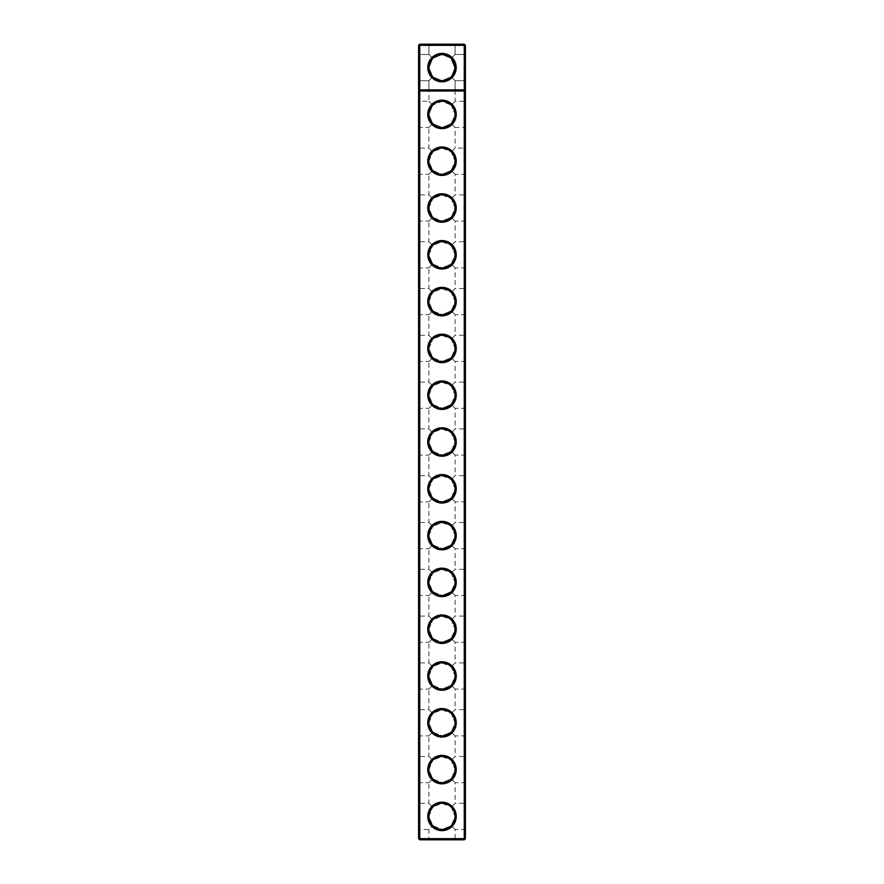 <?xml version="1.0" encoding="UTF-8"?>
<svg xmlns="http://www.w3.org/2000/svg" width="884" height="884" viewBox="0 0 884 884"><rect width="100%" height="100%" fill="white"/><g stroke="black" fill="none" stroke-linecap="round" stroke-linejoin="round"><path stroke-width="0.66" stroke-dasharray="4.42 3.31" d="M465.404 45.327L464.277 45.327L464.277 89.881L465.404 89.881L464.277 90.997L465.404 89.881L464.277 90.997L464.277 89.881L418.596 89.881L419.723 90.997L418.596 89.881L419.723 90.997L464.277 90.997L419.723 90.997L464.277 90.997L464.277 838.673L418.596 838.673L418.596 45.327L419.723 44.2L464.277 44.2L464.277 45.327L419.723 45.327L419.723 839.8L464.277 839.8L464.277 838.673L465.404 838.673L465.404 45.327L464.277 44.2M442 128.622A14.232 14.232 0 0 0 454.321 107.284A14.232 14.232 0 0 0 429.679 107.284A14.232 14.232 0 0 0 442 128.622M442 175.43A14.232 14.232 0 0 0 454.321 154.081A14.232 14.232 0 0 0 429.679 154.081A14.232 14.232 0 0 0 442 175.43M442 222.227A14.232 14.232 0 0 0 454.321 200.889A14.232 14.232 0 0 0 429.679 200.889A14.232 14.232 0 0 0 442 222.227M442 269.023A14.232 14.232 0 0 0 454.321 247.686A14.232 14.232 0 0 0 429.679 247.686A14.232 14.232 0 0 0 442 269.023M442 315.831A14.232 14.232 0 0 0 454.321 294.483A14.232 14.232 0 0 0 429.679 294.483A14.232 14.232 0 0 0 442 315.831M442 362.628A14.232 14.232 0 0 0 454.321 341.29A14.232 14.232 0 0 0 429.679 341.29A14.232 14.232 0 0 0 442 362.628M442 409.425A14.232 14.232 0 0 0 454.321 388.087A14.232 14.232 0 0 0 429.679 388.087A14.232 14.232 0 0 0 442 409.425M442 456.232A14.232 14.232 0 0 0 454.321 434.884A14.232 14.232 0 0 0 429.679 434.884A14.232 14.232 0 0 0 442 456.232M442 503.029A14.232 14.232 0 0 0 454.321 481.692A14.232 14.232 0 0 0 429.679 481.692A14.232 14.232 0 0 0 442 503.029M442 549.826A14.232 14.232 0 0 0 454.321 528.488A14.232 14.232 0 0 0 429.679 528.488A14.232 14.232 0 0 0 442 549.826M442 596.623A14.232 14.232 0 0 0 454.321 575.285A14.232 14.232 0 0 0 429.679 575.285A14.232 14.232 0 0 0 442 596.623M442 643.43A14.232 14.232 0 0 0 454.321 622.082A14.232 14.232 0 0 0 429.679 622.082A14.232 14.232 0 0 0 442 643.43M442 690.227A14.232 14.232 0 0 0 454.321 668.89A14.232 14.232 0 0 0 429.679 668.89A14.232 14.232 0 0 0 442 690.227M442 737.024A14.232 14.232 0 0 0 454.321 715.686A14.232 14.232 0 0 0 429.679 715.686A14.232 14.232 0 0 0 442 737.024M442 783.832A14.232 14.232 0 0 0 454.321 762.483A14.232 14.232 0 0 0 429.679 762.483A14.232 14.232 0 0 0 442 783.832M442 830.629A14.232 14.232 0 0 0 454.321 809.291A14.232 14.232 0 0 0 429.679 809.291A14.232 14.232 0 0 0 442 830.629M442 90.997L456.232 90.997L442 90.997M442 127.506A13.105 13.105 0 0 0 453.348 107.848A13.105 13.105 0 0 0 430.652 107.848A13.105 13.105 0 0 0 442 127.506L451.271 123.661L455.105 114.401L451.271 105.13C445.094 100.08 438.906 100.08 432.729 105.13L428.895 114.401L432.729 123.661L442 127.506L451.271 123.661L455.105 127.506L451.271 123.661L455.105 114.401L451.271 105.13L455.105 101.295L451.271 105.13L442 101.295L432.729 105.13L428.895 101.295L432.729 105.13L428.895 114.401L432.729 123.661L442 127.506M442 174.303A13.105 13.105 0 0 0 453.348 154.645A13.105 13.105 0 0 0 430.652 154.645A13.105 13.105 0 0 0 442 174.303L451.271 170.468L455.105 161.197L451.271 151.938C445.094 146.877 438.906 146.877 432.729 151.938L428.895 161.197L432.729 170.468L442 174.303L451.271 170.468L455.105 174.303L451.271 170.468L455.105 161.197L451.271 151.938L442 148.092L432.729 151.938L428.895 148.092L432.729 151.938L428.895 161.197L432.729 170.468L442 174.303M442 221.099A13.105 13.105 0 0 0 453.348 201.453A13.105 13.105 0 0 0 430.652 201.453A13.105 13.105 0 0 0 442 221.099L451.271 217.265L455.105 208.005L451.271 198.734C445.094 193.673 438.906 193.673 432.729 198.734L428.895 208.005L432.729 217.265L442 221.099L451.271 217.265L455.105 221.099L451.271 217.265L455.105 208.005L451.271 198.734L442 194.9L432.729 198.734L428.895 194.9L432.729 198.734L428.895 208.005L432.729 217.265L442 221.099M442 267.907A13.105 13.105 0 0 0 453.348 248.249A13.105 13.105 0 0 0 430.652 248.249A13.105 13.105 0 0 0 442 267.907L451.271 264.062L455.105 254.802L451.271 245.531C445.094 240.481 438.906 240.481 432.729 245.531L428.895 254.802L432.729 264.062L442 267.907L451.271 264.062L455.105 267.907L451.271 264.062L455.105 254.802L451.271 245.531L442 241.697L432.729 245.531L428.895 241.697L432.729 245.531L428.895 254.802L432.729 264.062L442 267.907M442 314.704A13.105 13.105 0 0 0 453.348 295.046A13.105 13.105 0 0 0 430.652 295.046A13.105 13.105 0 0 0 442 314.704L451.271 310.87L455.105 301.599L451.271 292.339C445.094 287.278 438.906 287.278 432.729 292.339L428.895 301.599L432.729 310.87L442 314.704L451.271 310.87L455.105 314.704L451.271 310.87L455.105 301.599L451.271 292.339L442 288.493L432.729 292.339L428.895 288.493L432.729 292.339L428.895 301.599L432.729 310.87L442 314.704M442 361.501A13.105 13.105 0 0 0 453.348 341.843A13.105 13.105 0 0 0 430.652 341.843A13.105 13.105 0 0 0 442 361.501L451.271 357.666L455.105 348.395L451.271 339.136C445.094 334.075 438.906 334.075 432.729 339.136L428.895 348.395L432.729 357.666L442 361.501L451.271 357.666L455.105 361.501L451.271 357.666L455.105 348.395L451.271 339.136L442 335.301L432.729 339.136L428.895 335.301L432.729 339.136L428.895 348.395L432.729 357.666L442 361.501M442 408.309A13.105 13.105 0 0 0 453.348 388.651A13.105 13.105 0 0 0 430.652 388.651A13.105 13.105 0 0 0 442 408.309L451.271 404.463L455.105 395.203L451.271 385.932C445.094 380.882 438.906 380.882 432.729 385.932L428.895 395.203L432.729 404.463L442 408.309L451.271 404.463L455.105 408.309L451.271 404.463L455.105 395.203L451.271 385.932L442 382.098L432.729 385.932L428.895 382.098L432.729 385.932L428.895 395.203L432.729 404.463L442 408.309M442 455.105A13.105 13.105 0 0 0 453.348 435.447A13.105 13.105 0 0 0 430.652 435.447A13.105 13.105 0 0 0 442 455.105L451.271 451.271L455.105 442L451.271 432.729C445.094 427.679 438.906 427.679 432.729 432.729L428.895 442L432.729 451.271L442 455.105L451.271 451.271L455.105 455.105L451.271 451.271L455.105 442L451.271 432.729L442 428.895L432.729 432.729L428.895 428.895L432.729 432.729L428.895 442L432.729 451.271L442 455.105M442 501.902A13.105 13.105 0 0 0 453.348 482.244A13.105 13.105 0 0 0 430.652 482.244A13.105 13.105 0 0 0 442 501.902L451.271 498.068L455.105 488.797L451.271 479.537C445.094 474.476 438.906 474.476 432.729 479.537L428.895 488.797L432.729 498.068L442 501.902L451.271 498.068L455.105 501.902L451.271 498.068L455.105 488.797L451.271 479.537L442 475.691L432.729 479.537L428.895 475.691L432.729 479.537L428.895 488.797L432.729 498.068L442 501.902M442 548.699A13.105 13.105 0 0 0 453.348 529.052A13.105 13.105 0 0 0 430.652 529.052A13.105 13.105 0 0 0 442 548.699L451.271 544.864L455.105 535.605L451.271 526.334C445.094 521.273 438.906 521.273 432.729 526.334L428.895 535.605L432.729 544.864L442 548.699L451.271 544.864L455.105 548.699L451.271 544.864L455.105 535.605L451.271 526.334L442 522.499L432.729 526.334L428.895 522.499L432.729 526.334L428.895 535.605L432.729 544.864L442 548.699M442 595.507A13.105 13.105 0 0 0 453.348 575.849A13.105 13.105 0 0 0 430.652 575.849A13.105 13.105 0 0 0 442 595.507L451.271 591.661L455.105 582.401L451.271 573.13C445.094 568.081 438.906 568.081 432.729 573.13L428.895 582.401L432.729 591.661L442 595.507L451.271 591.661L455.105 595.507L451.271 591.661L455.105 582.401L451.271 573.13L442 569.296L432.729 573.13L428.895 569.296L432.729 573.13L428.895 582.401L432.729 591.661L442 595.507M442 642.303A13.105 13.105 0 0 0 453.348 622.645A13.105 13.105 0 0 0 430.652 622.645A13.105 13.105 0 0 0 442 642.303L451.271 638.469L455.105 629.198L451.271 619.938C445.094 614.877 438.906 614.877 432.729 619.938L428.895 629.198L432.729 638.469L442 642.303L451.271 638.469L455.105 642.303L451.271 638.469L455.105 629.198L451.271 619.938L442 616.093L432.729 619.938L428.895 616.093L432.729 619.938L428.895 629.198L432.729 638.469L442 642.303M442 689.1A13.105 13.105 0 0 0 453.348 669.453A13.105 13.105 0 0 0 430.652 669.453A13.105 13.105 0 0 0 442 689.1L451.271 685.266L455.105 675.995L451.271 666.735C445.094 661.674 438.906 661.674 432.729 666.735L428.895 675.995L432.729 685.266L442 689.1L451.271 685.266L455.105 689.1L451.271 685.266L455.105 675.995L451.271 666.735L442 662.901L432.729 666.735L428.895 662.901L432.729 666.735L428.895 675.995L432.729 685.266L442 689.1M442 735.908A13.105 13.105 0 0 0 453.348 716.25A13.105 13.105 0 0 0 430.652 716.25A13.105 13.105 0 0 0 442 735.908L451.271 732.062L455.105 722.803L451.271 713.532C445.094 708.482 438.906 708.482 432.729 713.532L428.895 722.803L432.729 732.062L442 735.908L451.271 732.062L455.105 735.908L451.271 732.062L455.105 722.803L451.271 713.532L442 709.697L432.729 713.532L428.895 709.697L432.729 713.532L428.895 722.803L432.729 732.062L442 735.908M442 782.705A13.105 13.105 0 0 0 453.348 763.047A13.105 13.105 0 0 0 430.652 763.047A13.105 13.105 0 0 0 442 782.705L451.271 778.87L455.105 769.599L451.271 760.339C445.094 755.279 438.906 755.279 432.729 760.339L428.895 769.599L432.729 778.87L442 782.705L451.271 778.87L455.105 782.705L451.271 778.87L455.105 769.599L451.271 760.339L442 756.494L432.729 760.339L428.895 756.494L432.729 760.339L428.895 769.599L432.729 778.87L442 782.705M442 829.501A13.105 13.105 0 0 0 453.348 809.843A13.105 13.105 0 0 0 430.652 809.843A13.105 13.105 0 0 0 442 829.501L451.271 825.667L455.105 816.396L451.271 807.136C445.094 802.075 438.906 802.075 432.729 807.136L428.895 816.396L432.729 825.667L442 829.501L451.271 825.667L455.105 829.501L451.271 825.667L455.105 816.396L451.271 807.136L442 803.291L432.729 807.136L428.895 803.291L432.729 807.136L428.895 816.396L432.729 825.667L442 829.501M442 89.881L455.105 89.881L442 89.881M418.596 67.604L418.596 53.371L418.596 67.604M418.596 208.005L418.596 193.773L418.596 208.005M418.596 254.802L418.596 240.57L418.596 254.802M418.596 301.599L418.596 315.831L418.596 301.599M418.596 348.395L418.596 362.628L418.596 348.395M418.596 395.203L418.596 380.971L418.596 395.203M418.596 114.401L418.596 100.168L418.596 114.401M418.596 161.197L418.596 175.43L418.596 161.197M418.596 442L418.596 456.232L418.596 442M418.596 488.797L418.596 503.029L418.596 488.797M418.596 535.605L418.596 521.372L418.596 535.605M418.596 582.401L418.596 568.169L418.596 582.401M418.596 629.198L418.596 643.43L418.596 629.198M418.596 675.995L418.596 690.227L418.596 675.995M418.596 722.803L418.596 708.57L418.596 722.803M418.596 769.599L418.596 783.832L418.596 769.599M418.596 816.396L418.596 830.629L418.596 816.396M419.723 839.8L418.596 838.673M465.404 86.886L465.404 48.322L464.652 48.322L464.652 835.678L464.652 48.322L465.404 48.322L465.404 835.678L465.404 86.886L464.652 86.886L465.404 86.886M464.277 839.8L465.404 838.673M427.768 839.8L456.232 839.8L427.768 839.8L428.895 838.673L455.105 838.673L428.895 838.673L428.895 829.501L432.729 825.667L428.895 829.501L419.723 829.501L419.723 803.291L419.723 829.501L418.596 830.629M456.188 67.604A14.188 14.188 0 0 1 434.906 79.891A14.188 14.188 0 0 1 434.906 55.316A14.188 14.188 0 0 1 456.188 67.604M428.939 67.814L432.762 58.355L428.895 54.499L432.762 58.355C438.873 53.537 445.039 53.537 451.238 58.355L455.105 54.499L451.238 58.355L455.061 67.604L451.238 76.842L442 80.665L432.762 76.842L428.939 67.604L432.762 58.355L442 54.532L451.238 58.355L455.061 67.604L451.238 76.842L441.889 80.665L432.762 76.842L428.939 67.493L432.762 58.355L428.895 54.499L432.762 58.355L442.111 54.532L451.238 58.355L455.105 54.499L451.238 58.355L455.061 67.604L451.238 76.842L442 80.665L432.762 76.842L428.939 67.604L432.762 58.355L442 54.532L451.238 58.355L455.061 67.604L451.238 76.842L441.889 80.665L432.762 76.842L428.939 67.493L432.762 58.355L428.895 54.499L432.762 58.355L442.111 54.532L451.238 58.355L455.105 54.499L451.238 58.355L455.061 67.604L451.238 76.842L442 80.665L432.762 76.842L428.939 67.604L432.762 58.355L442 54.532L451.238 58.355L455.061 67.604L451.238 76.842L441.889 80.665L432.762 76.842L428.939 67.493L432.762 58.355L428.895 54.499L432.762 58.355L442.111 54.532L451.238 58.355L455.105 54.499L451.238 58.355L455.061 67.604L451.238 76.842L442 80.665L432.762 76.842L428.939 67.604L432.762 58.355L442 54.532L451.238 58.355L455.061 67.604L451.238 76.842L441.889 80.665L432.762 76.842L428.939 67.493L432.762 58.355L428.895 54.499L432.762 58.355L442.111 54.532L451.238 58.355L455.105 54.499L451.238 58.355L455.061 67.604L451.238 76.842L442 80.665L432.762 76.842L428.939 67.604L432.762 58.355L442 54.532L451.238 58.355L455.061 67.604L451.238 76.842L441.889 80.665L432.762 76.842L428.939 67.493L432.762 58.355L442.111 54.532L451.238 58.355L455.105 54.499L451.238 58.355L455.061 67.604L451.238 76.842L441.889 80.665L432.762 76.842L428.939 67.604L432.762 58.355L442 54.532L451.238 58.355L455.061 67.604A13.061 13.061 0 0 1 435.469 78.919A13.061 13.061 0 0 1 435.469 56.289A13.061 13.061 0 0 1 455.061 67.604L451.238 76.842L455.105 80.709L451.238 76.842L455.105 80.709L451.238 76.842L455.105 80.709L451.238 76.842L455.105 80.709L451.238 76.842L455.105 80.709L451.238 76.842L455.105 80.709L451.238 76.842L455.105 80.709L451.238 76.842L442 80.665L432.762 76.842L428.895 80.709L432.762 76.842L428.895 80.709L432.762 76.842L428.895 80.709L432.762 76.842L428.895 80.709L432.762 76.842L428.895 80.709L432.762 76.842L428.895 80.709L432.762 76.842L428.895 80.709L428.895 101.295L419.723 101.295L419.723 127.506L419.723 101.295L418.596 100.168M418.596 45.327L419.723 45.327L419.723 44.2M419.723 67.604L419.723 80.709L419.723 67.604M419.723 208.005L419.723 194.9L419.723 208.005M419.723 254.802L419.723 241.697L419.723 254.802M419.723 301.599L419.723 314.704L419.723 301.599M419.723 348.395L419.723 361.501L419.723 348.395M419.723 395.203L419.723 408.309L419.723 395.203M419.723 161.197L419.723 174.303L419.723 161.197M419.723 442L419.723 455.105L419.723 442M419.723 488.797L419.723 475.691L419.723 488.797M419.723 535.605L419.723 522.499L419.723 535.605M419.723 582.401L419.723 595.507L419.723 582.401M419.723 629.198L419.723 642.303L419.723 629.198M419.723 675.995L419.723 689.1L419.723 675.995M419.723 722.803L419.723 735.908L419.723 722.803M419.723 769.599L419.723 782.705L419.723 769.599M465.404 835.678L464.652 835.678L465.404 835.678M418.596 128.622L419.723 127.506L428.895 127.506L432.729 123.661L428.895 127.506L428.895 148.092L419.723 148.092L418.596 146.976M465.404 128.622L465.404 100.168L465.404 128.622L464.277 127.506L464.277 101.295L464.277 127.506L455.105 127.506L455.105 148.092L451.271 151.938L455.105 148.092L464.277 148.092L464.277 174.303L464.277 148.092L465.404 146.976L465.404 175.43L465.404 146.976M453.768 73.284L451.238 76.842C445.127 81.66 438.961 81.66 432.762 76.842L428.939 67.493L432.762 58.355L442.111 54.532L451.238 58.355L455.061 67.604L451.238 76.842C445.127 81.66 438.961 81.66 432.762 76.842L428.939 67.604L432.762 58.355L428.895 54.499L432.762 58.355L428.895 54.499L432.762 58.355L428.895 54.499L432.762 58.355L428.895 54.499L432.762 58.355L428.895 54.499L432.762 58.355L428.895 54.499L432.762 58.355L428.895 54.499L432.762 58.355L428.895 54.499L432.762 58.355L442.111 54.532L451.238 58.355L455.105 54.499L451.238 58.355L455.061 67.604L451.238 76.842L441.889 80.665L432.762 76.842L428.895 80.709L432.762 76.842L428.939 67.493L432.762 58.355C438.873 53.537 445.039 53.537 451.238 58.355L455.061 67.604L451.238 76.842L442 80.665L432.762 76.842L428.939 67.604L432.762 58.355L442 54.532L451.238 58.355L455.061 67.604L451.238 76.842L441.889 80.665L432.762 76.842L428.895 80.709L432.762 76.842L428.939 67.493L432.762 58.355L442.111 54.532L451.238 58.355L455.105 54.499L451.238 58.355L455.061 67.604L451.238 76.842L455.105 80.709L451.238 76.842L442 80.665L432.762 76.842L428.939 67.604L432.762 58.355L442 54.532L451.238 58.355L455.061 67.604L451.238 76.842L442 80.665L432.762 76.842L428.895 80.709L432.762 76.842L428.939 67.493L432.762 58.355L442 54.532L451.238 58.355L455.105 54.499L451.238 58.355L455.061 67.604L451.238 76.842L441.889 80.665L432.762 76.842L428.939 67.604L432.762 58.355L442.111 54.532L451.238 58.355L455.061 67.604L451.238 76.842L455.105 80.709L451.238 76.842L442 80.665L432.762 76.842L428.895 80.709L432.762 76.842L428.939 67.493L432.762 58.355L442 54.532L451.238 58.355L455.105 54.499L451.238 58.355L455.061 67.604L451.238 76.842L441.889 80.665L432.762 76.842L428.939 67.604L432.762 58.355L442.111 54.532L451.238 58.355L455.061 67.604L451.238 76.842L455.105 80.709L451.238 76.842L442 80.665L432.762 76.842L428.895 80.709L432.762 76.842L428.939 67.493L432.762 58.355L442 54.532L451.238 58.355L455.105 54.499L451.238 58.355L455.061 67.604L451.238 76.842L441.889 80.665L432.762 76.842L428.939 67.604L432.762 58.355L442.111 54.532L451.238 58.355L455.061 67.604L451.238 76.842L455.105 80.709L451.238 76.842L442 80.665L432.762 76.842L428.895 80.709L432.762 76.842L428.939 67.493L432.762 58.355L442 54.532L451.238 58.355L455.105 54.499L451.238 58.355L455.105 54.499L451.238 58.355L442.111 54.532L432.762 58.355M418.596 175.43L419.723 174.303L428.895 174.303L432.729 170.468L428.895 174.303L428.895 194.9L419.723 194.9L418.596 193.773M465.404 175.43L464.277 174.303L455.105 174.303L455.105 194.9L451.271 198.734L455.105 194.9L464.277 194.9L464.277 221.099L464.277 194.9L465.404 193.773L465.404 222.227L465.404 193.773M418.596 222.227L419.723 221.099L428.895 221.099L432.729 217.265L428.895 221.099L428.895 241.697L419.723 241.697L418.596 240.57M465.404 222.227L464.277 221.099L455.105 221.099L455.105 241.697L451.271 245.531L455.105 241.697L464.277 241.697L464.277 267.907L464.277 241.697L465.404 240.57L465.404 269.023L465.404 240.57M418.596 269.023L419.723 267.907L428.895 267.907L432.729 264.062L428.895 267.907L428.895 288.493L419.723 288.493L418.596 287.377M465.404 269.023L464.277 267.907L455.105 267.907L455.105 288.493L451.271 292.339L455.105 288.493L464.277 288.493L464.277 314.704L464.277 288.493L465.404 287.377L465.404 315.831L465.404 287.377M418.596 315.831L419.723 314.704L428.895 314.704L432.729 310.87L428.895 314.704L428.895 335.301L419.723 335.301L418.596 334.174M465.404 315.831L464.277 314.704L455.105 314.704L455.105 335.301L451.271 339.136L455.105 335.301L464.277 335.301L464.277 361.501L464.277 335.301L465.404 334.174L465.404 362.628L465.404 334.174M418.596 362.628L419.723 361.501L428.895 361.501L432.729 357.666L428.895 361.501L428.895 382.098L419.723 382.098L418.596 380.971M465.404 362.628L464.277 361.501L455.105 361.501L455.105 382.098L451.271 385.932L455.105 382.098L464.277 382.098L464.277 408.309L464.277 382.098L465.404 380.971L465.404 409.425L465.404 380.971M418.596 409.425L419.723 408.309L428.895 408.309L432.729 404.463L428.895 408.309L428.895 428.895L419.723 428.895L418.596 427.768M465.404 409.425L464.277 408.309L455.105 408.309L455.105 428.895L451.271 432.729L455.105 428.895L464.277 428.895L464.277 455.105L464.277 428.895L465.404 427.768L465.404 456.232L465.404 427.768M418.596 456.232L419.723 455.105L428.895 455.105L432.729 451.271L428.895 455.105L428.895 475.691L419.723 475.691L418.596 474.575M465.404 456.232L464.277 455.105L455.105 455.105L455.105 475.691L451.271 479.537L455.105 475.691L464.277 475.691L464.277 501.902L464.277 475.691L465.404 474.575L465.404 503.029L465.404 474.575M418.596 503.029L419.723 501.902L428.895 501.902L432.729 498.068L428.895 501.902L428.895 522.499L419.723 522.499L418.596 521.372M465.404 503.029L464.277 501.902L455.105 501.902L455.105 522.499L451.271 526.334L455.105 522.499L464.277 522.499L464.277 548.699L464.277 522.499L465.404 521.372L465.404 549.826L465.404 521.372M418.596 549.826L419.723 548.699L428.895 548.699L432.729 544.864L428.895 548.699L428.895 569.296L419.723 569.296L418.596 568.169M465.404 549.826L464.277 548.699L455.105 548.699L455.105 569.296L451.271 573.13L455.105 569.296L464.277 569.296L464.277 595.507L464.277 569.296L465.404 568.169L465.404 596.623L465.404 568.169M418.596 596.623L419.723 595.507L428.895 595.507L432.729 591.661L428.895 595.507L428.895 616.093L419.723 616.093L418.596 614.977M465.404 596.623L464.277 595.507L455.105 595.507L455.105 616.093L451.271 619.938L455.105 616.093L464.277 616.093L464.277 642.303L464.277 616.093L465.404 614.977L465.404 643.43L465.404 614.977M418.596 643.43L419.723 642.303L428.895 642.303L432.729 638.469L428.895 642.303L428.895 662.901L419.723 662.901L418.596 661.773M465.404 643.43L464.277 642.303L455.105 642.303L455.105 662.901L451.271 666.735L455.105 662.901L464.277 662.901L464.277 689.1L464.277 662.901L465.404 661.773L465.404 690.227L465.404 661.773M418.596 690.227L419.723 689.1L428.895 689.1L432.729 685.266L428.895 689.1L428.895 709.697L419.723 709.697L418.596 708.57M465.404 690.227L464.277 689.1L455.105 689.1L455.105 709.697L451.271 713.532L455.105 709.697L464.277 709.697L464.277 735.908L464.277 709.697L465.404 708.57L465.404 737.024L465.404 708.57M418.596 737.024L419.723 735.908L428.895 735.908L432.729 732.062L428.895 735.908L428.895 756.494L419.723 756.494L418.596 755.378M465.404 737.024L464.277 735.908L455.105 735.908L455.105 756.494L451.271 760.339L455.105 756.494L464.277 756.494L464.277 782.705L464.277 756.494L465.404 755.378L465.404 783.832L465.404 755.378M418.596 783.832L419.723 782.705L428.895 782.705L432.729 778.87L428.895 782.705L428.895 803.291L419.723 803.291L418.596 802.175M465.404 783.832L464.277 782.705L455.105 782.705L455.105 803.291L451.271 807.136L455.105 803.291L464.277 803.291L464.277 829.501L464.277 803.291L465.404 802.175L465.404 830.629L465.404 802.175M464.277 67.604L464.277 80.709L464.277 67.604M432.287 76.344L431.414 75.262M429.171 70.057L428.972 68.543M442 44.2L456.232 44.2L442 44.2M418.596 81.825L419.723 80.709L418.596 81.825L419.723 80.709L418.596 81.825L419.723 80.709L418.596 81.825L419.723 80.709L418.596 81.825L419.723 80.709L418.596 81.825L419.723 80.709L418.596 81.825L419.723 80.709L428.895 80.709L428.895 89.881L428.895 80.709L428.895 89.881L428.895 80.709L428.895 89.881L427.768 90.997L428.895 89.881L427.768 90.997L428.895 89.881L427.768 90.997L428.895 89.881L428.895 80.709L432.762 76.842L441.889 80.665L451.238 76.842L455.105 80.709L451.238 76.842L455.105 80.709L451.238 76.842L455.061 67.56M429.215 64.93L429.381 64.189M430.618 61.184L431.182 60.278M464.652 50.377L464.652 84.82L464.652 50.377L464.652 84.82L464.652 50.377L464.652 84.82L464.652 50.377L464.652 84.82L464.652 50.377L464.652 84.82L464.652 50.377L464.652 84.82L464.652 50.377L464.652 84.82L464.652 50.377L464.652 84.82L464.652 50.377L464.652 84.82L464.652 50.377L464.652 84.82L464.652 50.377L464.652 84.82L464.652 50.377L464.652 84.82L464.652 50.377L464.652 84.82L464.652 50.377L465.404 50.377L465.404 84.82L465.404 50.377L464.652 50.377L465.404 50.377L465.404 84.82L465.404 50.377L465.404 84.82L465.404 50.377L464.652 50.377L465.404 50.377L465.404 84.82L465.404 50.377L465.404 84.82L465.404 50.377L464.652 50.377L465.404 50.377L465.404 84.82L465.404 50.377L465.404 84.82L465.404 50.377L464.652 50.377L465.404 50.377L465.404 84.82L465.404 50.377L465.404 84.82L465.404 50.377L464.652 50.377L465.404 50.377L465.404 84.82L465.404 50.377L465.404 84.82L465.404 50.377L464.652 50.377L465.404 50.377L465.404 84.82L465.404 50.377M464.652 68.841L464.465 67.04L464.652 68.841M464.652 68.477L464.465 67.748M464.652 67.748L464.465 68.477M464.652 97.174L464.652 131.628L464.652 97.174L465.404 97.174L465.404 131.628L465.404 97.174M464.652 143.982L464.652 178.424L464.652 143.982L465.404 143.982L465.404 178.424L465.404 143.982M464.652 190.778L464.652 225.221L464.652 190.778L465.404 190.778L465.404 225.221L465.404 190.778M464.652 237.575L464.652 272.018L464.652 237.575L465.404 237.575L465.404 272.018L465.404 237.575M464.652 284.383L464.652 318.826L464.652 284.383L465.404 284.383L465.404 318.826L465.404 284.383M464.652 331.18L464.652 365.622L464.652 331.18L465.404 331.18L465.404 365.622L465.404 331.18M464.652 377.976L464.652 412.419L464.652 377.976L465.404 377.976L465.404 412.419L465.404 377.976M464.652 424.773L464.652 459.227L464.652 424.773L465.404 424.773L465.404 459.227L465.404 424.773M464.652 471.581L464.652 506.024L464.652 471.581L465.404 471.581L465.404 506.024L465.404 471.581M464.652 518.378L464.652 552.82L464.652 518.378L465.404 518.378L465.404 552.82L465.404 518.378M464.652 565.174L464.652 599.617L464.652 565.174L465.404 565.174L465.404 599.617L465.404 565.174M464.652 611.982L464.652 646.425L464.652 611.982L465.404 611.982L465.404 646.425L465.404 611.982M464.652 658.779L464.652 693.222L464.652 658.779L465.404 658.779L465.404 693.222L465.404 658.779M464.652 705.576L464.652 740.019L464.652 705.576L465.404 705.576L465.404 740.019L465.404 705.576M464.652 752.372L464.652 786.826L464.652 752.372L465.404 752.372L465.404 786.826L465.404 752.372M464.652 799.18L464.652 833.623L464.652 799.18L465.404 799.18L465.404 833.623L465.404 799.18M442 45.327L455.105 45.327L428.895 45.327L455.105 45.327L428.895 45.327L455.105 45.327L428.895 45.327L455.105 45.327L428.895 45.327L455.105 45.327L428.895 45.327L455.105 45.327L428.895 45.327L455.105 45.327L428.895 45.327L428.895 54.499L428.895 45.327L442 45.327M465.404 67.604L465.404 53.371L465.404 67.604M427.768 44.2L428.895 45.327L427.768 44.2L428.895 45.327L427.768 44.2L428.895 45.327L427.768 44.2L428.895 45.327L427.768 44.2L428.895 45.327L427.768 44.2L428.895 45.327L427.768 44.2L428.895 45.327L428.895 54.499L428.895 45.327L428.895 54.499L428.895 45.327L428.895 54.499L428.895 45.327L428.895 54.499L428.895 45.327L428.895 54.499L428.895 45.327L428.895 54.499L419.723 54.499L418.596 53.371M453.823 62.035L455.061 67.604M465.404 81.825L464.277 80.709L465.404 81.825L464.277 80.709L465.404 81.825L464.277 80.709L465.404 81.825L464.277 80.709L465.404 81.825L464.277 80.709L465.404 81.825L464.277 80.709L465.404 81.825L464.277 80.709L455.105 80.709L464.277 80.709L455.105 80.709L464.277 80.709L455.105 80.709L464.277 80.709L455.105 80.709L464.277 80.709L455.105 80.709L464.277 80.709L455.105 80.709L464.277 80.709L455.105 80.709L455.105 89.881L455.105 80.709L455.105 89.881L455.105 80.709L455.105 89.881L456.232 90.997L455.105 89.881L456.232 90.997L455.105 89.881L456.232 90.997L455.105 89.881L455.105 80.709L455.105 89.881L455.105 80.709L455.105 89.881L455.105 80.709L455.105 89.881L456.232 90.997L455.105 89.881L456.232 90.997L455.105 89.881L456.232 90.997L455.105 89.881L455.105 80.709L455.105 101.295L464.277 101.295L465.404 100.168M465.404 830.629L464.277 829.501L455.105 829.501L455.105 838.673L456.232 839.8M456.232 44.2L455.105 45.327L456.232 44.2L455.105 45.327L456.232 44.2L455.105 45.327L456.232 44.2L455.105 45.327L456.232 44.2L455.105 45.327L456.232 44.2L455.105 45.327L456.232 44.2L455.105 45.327L455.105 54.499L455.105 45.327L455.105 54.499L455.105 45.327L455.105 54.499L455.105 45.327L455.105 54.499L455.105 45.327L455.105 54.499L455.105 45.327L455.105 54.499L464.277 54.499L455.105 54.499L464.277 54.499L455.105 54.499L464.277 54.499L455.105 54.499L455.105 45.327L455.105 54.499L464.277 54.499L465.404 53.371M419.723 80.709L428.895 80.709L419.723 80.709M419.723 54.499L428.895 54.499L419.723 54.499M428.895 89.881L427.768 90.997L428.895 89.881L427.768 90.997L428.895 89.881L427.768 90.997L428.895 89.881L428.895 80.709L428.895 89.881M465.404 84.82L464.652 84.82M465.404 131.628L464.652 131.628M465.404 178.424L464.652 178.424M465.404 225.221L464.652 225.221M465.404 272.018L464.652 272.018M465.404 318.826L464.652 318.826M465.404 365.622L464.652 365.622M465.404 412.419L464.652 412.419M465.404 459.227L464.652 459.227M465.404 506.024L464.652 506.024M465.404 552.82L464.652 552.82M465.404 599.617L464.652 599.617M465.404 646.425L464.652 646.425M465.404 693.222L464.652 693.222M465.404 740.019L464.652 740.019M465.404 786.826L464.652 786.826M465.404 833.623L464.652 833.623M455.105 54.499L464.277 54.499L455.105 54.499"/><path stroke-width="1.33" d="M418.596 838.673L418.596 45.327L419.723 44.2L464.277 44.2L465.404 45.327L465.404 838.673L464.277 839.8L419.723 839.8L418.596 838.673L419.723 838.673L419.723 90.997L418.596 89.881L465.404 89.881L464.277 90.997L464.277 44.2M419.723 839.8L419.723 838.673L464.277 838.673L464.277 90.997L419.723 90.997L419.723 45.327L418.596 45.327M465.404 45.327L419.723 45.327L419.723 44.2M464.277 839.8L464.277 838.673L465.404 838.673M429.016 66.112C428.961 71.118 430.21 74.698 432.762 76.842L432.287 76.344M431.414 75.262L430.652 74.079M430.607 73.991L429.171 70.057M428.972 68.543L428.939 67.814M456.188 67.604A14.188 14.188 0 0 1 434.906 79.891A14.188 14.188 0 0 1 434.906 55.316A14.188 14.188 0 0 1 456.188 67.604M442 456.232A14.232 14.232 0 0 0 454.321 434.884A14.232 14.232 0 0 0 429.679 434.884A14.232 14.232 0 0 0 442 456.232M442 409.425A14.232 14.232 0 0 0 454.321 388.087A14.232 14.232 0 0 0 429.679 388.087A14.232 14.232 0 0 0 442 409.425M442 362.628A14.232 14.232 0 0 0 454.321 341.29A14.232 14.232 0 0 0 429.679 341.29A14.232 14.232 0 0 0 442 362.628M442 315.831A14.232 14.232 0 0 0 454.321 294.483A14.232 14.232 0 0 0 429.679 294.483A14.232 14.232 0 0 0 442 315.831M442 269.023A14.232 14.232 0 0 0 454.321 247.686A14.232 14.232 0 0 0 429.679 247.686A14.232 14.232 0 0 0 442 269.023M442 222.227A14.232 14.232 0 0 0 454.321 200.889A14.232 14.232 0 0 0 429.679 200.889A14.232 14.232 0 0 0 442 222.227M442 175.43A14.232 14.232 0 0 0 454.321 154.081A14.232 14.232 0 0 0 429.679 154.081A14.232 14.232 0 0 0 442 175.43M442 128.622A14.232 14.232 0 0 0 454.321 107.284A14.232 14.232 0 0 0 429.679 107.284A14.232 14.232 0 0 0 442 128.622M442 830.629A14.232 14.232 0 0 0 454.321 809.291A14.232 14.232 0 0 0 429.679 809.291A14.232 14.232 0 0 0 442 830.629M442 783.832A14.232 14.232 0 0 0 454.321 762.483A14.232 14.232 0 0 0 429.679 762.483A14.232 14.232 0 0 0 442 783.832M442 737.024A14.232 14.232 0 0 0 454.321 715.686A14.232 14.232 0 0 0 429.679 715.686A14.232 14.232 0 0 0 442 737.024M442 690.227A14.232 14.232 0 0 0 454.321 668.89A14.232 14.232 0 0 0 429.679 668.89A14.232 14.232 0 0 0 442 690.227M442 643.43A14.232 14.232 0 0 0 454.321 622.082A14.232 14.232 0 0 0 429.679 622.082A14.232 14.232 0 0 0 442 643.43M442 596.623A14.232 14.232 0 0 0 454.321 575.285A14.232 14.232 0 0 0 429.679 575.285A14.232 14.232 0 0 0 442 596.623M442 549.826A14.232 14.232 0 0 0 454.321 528.488A14.232 14.232 0 0 0 429.679 528.488A14.232 14.232 0 0 0 442 549.826M442 503.029A14.232 14.232 0 0 0 454.321 481.692A14.232 14.232 0 0 0 429.679 481.692A14.232 14.232 0 0 0 442 503.029M429.016 66.101L429.215 64.93M429.381 64.189L430.618 61.184M431.182 60.278L432.762 58.355M442 127.506A13.105 13.105 0 0 0 453.348 107.848A13.105 13.105 0 0 0 430.652 107.848A13.105 13.105 0 0 0 442 127.506M442 174.303A13.105 13.105 0 0 0 453.348 154.645A13.105 13.105 0 0 0 430.652 154.645A13.105 13.105 0 0 0 442 174.303M453.823 62.035L451.238 58.355L455.061 67.56M442 221.099A13.105 13.105 0 0 0 453.348 201.453A13.105 13.105 0 0 0 430.652 201.453A13.105 13.105 0 0 0 442 221.099M442 267.907A13.105 13.105 0 0 0 453.348 248.249A13.105 13.105 0 0 0 430.652 248.249A13.105 13.105 0 0 0 442 267.907M442 314.704A13.105 13.105 0 0 0 453.348 295.046A13.105 13.105 0 0 0 430.652 295.046A13.105 13.105 0 0 0 442 314.704M442 361.501A13.105 13.105 0 0 0 453.348 341.843A13.105 13.105 0 0 0 430.652 341.843A13.105 13.105 0 0 0 442 361.501M442 408.309A13.105 13.105 0 0 0 453.348 388.651A13.105 13.105 0 0 0 430.652 388.651A13.105 13.105 0 0 0 442 408.309M442 455.105A13.105 13.105 0 0 0 453.348 435.447A13.105 13.105 0 0 0 430.652 435.447A13.105 13.105 0 0 0 442 455.105M442 501.902A13.105 13.105 0 0 0 453.348 482.244A13.105 13.105 0 0 0 430.652 482.244A13.105 13.105 0 0 0 442 501.902M442 548.699A13.105 13.105 0 0 0 453.348 529.052A13.105 13.105 0 0 0 430.652 529.052A13.105 13.105 0 0 0 442 548.699M442 595.507A13.105 13.105 0 0 0 453.348 575.849A13.105 13.105 0 0 0 430.652 575.849A13.105 13.105 0 0 0 442 595.507M442 642.303A13.105 13.105 0 0 0 453.348 622.645A13.105 13.105 0 0 0 430.652 622.645A13.105 13.105 0 0 0 442 642.303M442 689.1A13.105 13.105 0 0 0 453.348 669.453A13.105 13.105 0 0 0 430.652 669.453A13.105 13.105 0 0 0 442 689.1M442 735.908A13.105 13.105 0 0 0 453.348 716.25A13.105 13.105 0 0 0 430.652 716.25A13.105 13.105 0 0 0 442 735.908M442 782.705A13.105 13.105 0 0 0 453.348 763.047A13.105 13.105 0 0 0 430.652 763.047A13.105 13.105 0 0 0 442 782.705M442 829.501A13.105 13.105 0 0 0 453.348 809.843A13.105 13.105 0 0 0 430.652 809.843A13.105 13.105 0 0 0 442 829.501M455.061 67.604A13.061 13.061 0 0 1 435.469 78.919A13.061 13.061 0 0 1 435.469 56.289A13.061 13.061 0 0 1 455.061 67.604L453.768 73.284"/></g></svg>
